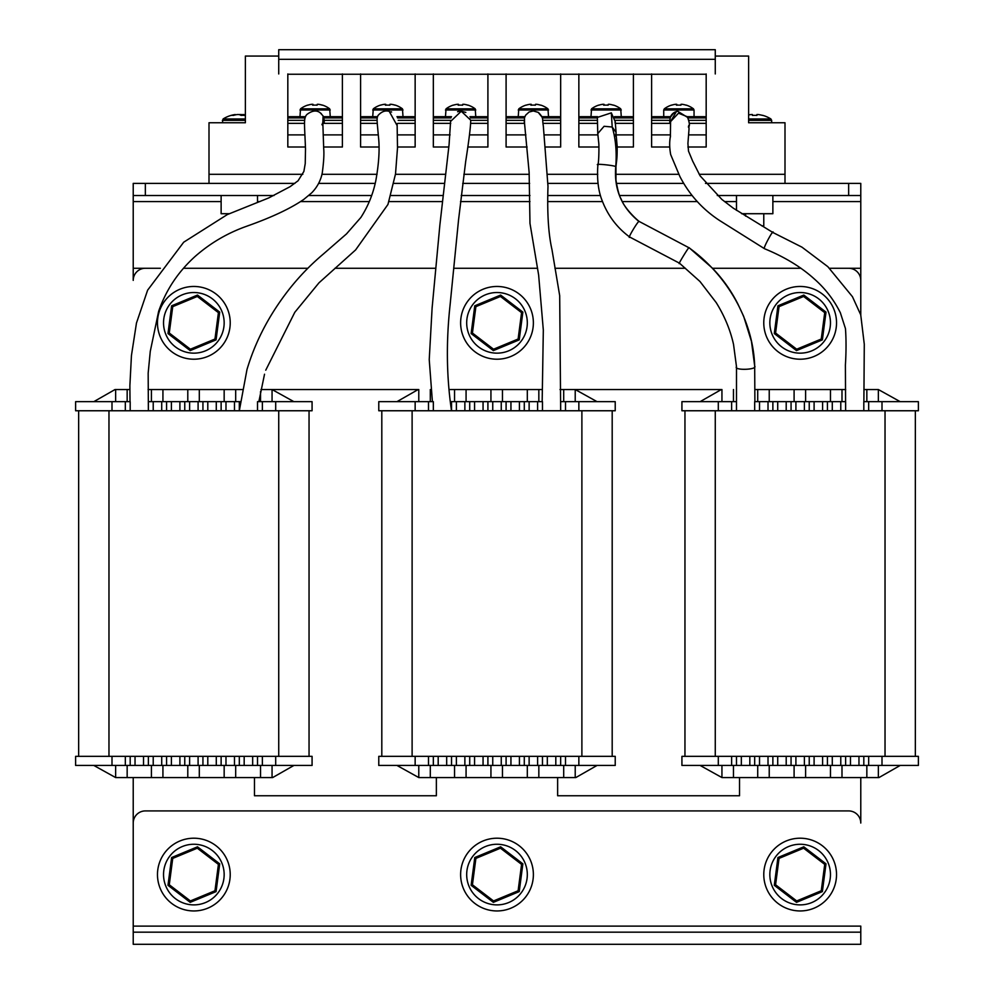<?xml version="1.0" encoding="UTF-8"?>
<svg xmlns="http://www.w3.org/2000/svg" width="994" height="994" viewBox="0 0 994 994"><rect width="100%" height="100%" fill="white"/><g stroke="black" fill="none" stroke-linecap="round" stroke-linejoin="round"><path stroke-width="1.49" d="M254.476 777.569L254.476 795.759L436.366 795.759L436.366 777.569M133.221 268.268L133.221 280.395A12.127 12.127 0 0 1 145.348 268.268L160.382 268.268L133.221 268.268L133.221 183.393L145.348 183.393L145.348 195.52L133.221 195.52M133.221 777.569L133.221 944.3L860.779 944.3L860.779 932.173L133.221 932.173M860.779 932.173L860.779 926.11L133.221 926.11L133.221 823.044A12.127 12.127 0 0 1 145.348 810.918L848.652 810.918A12.127 12.127 0 0 1 860.779 823.044L860.779 777.569M860.779 314.999L860.779 268.268L829.53 268.268L848.652 268.268A12.127 12.127 0 0 1 860.779 280.395L860.779 314.999M801.027 268.268L712.524 268.268L801.027 268.268M685.375 268.268L554.925 268.268L685.375 268.268M537.605 268.268L453.686 268.268L537.605 268.268M435.782 268.268L334.928 268.268L435.782 268.268M307.842 268.268L183.48 268.268L307.842 268.268M557.634 777.569L557.634 795.759L739.524 795.759L739.524 777.569M130.189 410.758L125.331 410.758L125.331 401.663L130.189 401.663L130.189 410.758L148.379 410.758L148.379 401.663L153.225 401.663L153.225 410.758L148.379 410.758L148.168 373.148L150.256 351.429L158.63 311.37C165.948 290.124 178.137 271.784 195.184 256.39C210.405 243.033 227.589 232.981 246.748 226.222C271.635 217.413 290.67 208.467 303.853 199.359L311.669 192.873C317.347 187.046 320.888 180.299 322.304 172.658C323.733 161.985 324.206 153.946 323.696 148.541L322.814 122.523L321.957 124.747M166.57 410.758L161.711 410.758L161.711 401.663L166.57 401.663L166.57 410.758L184.76 410.758L184.76 401.663L189.605 401.663L189.605 410.758L184.76 410.758M202.938 410.758L198.092 410.758L198.092 401.663L202.938 401.663L202.938 410.758L221.128 410.758L221.128 401.663L225.986 401.663L225.986 410.758L221.128 410.758M397.078 125.492L389.201 111.278L388.082 111.092C384.914 110.483 381.758 111.726 378.602 114.832C376.44 117.317 376.825 118.758 378.49 137.073C379.807 148.827 378.938 163.252 375.869 180.361C373.172 193.743 368.178 206.118 360.859 217.487L346.521 233.876L323.46 253.942C308.662 266.38 295.553 280.383 284.122 295.939C267.212 318.863 254.837 343.377 246.997 369.482L239.318 410.758L234.472 410.758L234.472 401.663L239.318 401.663L239.318 410.758L257.508 410.758L257.508 401.663L262.366 401.663L262.366 410.758L257.508 410.758M111.999 756.347L111.999 765.442L75.619 765.442L75.619 756.347L312.079 756.347L312.079 765.442L275.698 765.442L275.698 756.347M78.65 756.347L78.65 410.758M309.047 410.758L309.047 756.347M125.331 401.663L111.999 401.663L111.999 410.758L75.619 410.758L75.619 401.663L111.999 401.663M161.711 401.663L153.225 401.663M166.57 401.663L184.76 401.663M198.092 401.663L189.605 401.663M202.938 401.663L221.128 401.663M234.472 401.663L225.986 401.663M239.318 401.663L240.585 401.663M275.698 401.663L312.079 401.663L312.079 410.758L275.698 410.758L275.698 401.663L262.366 401.663M161.711 410.758L153.225 410.758M198.092 410.758L189.605 410.758M234.472 410.758L225.986 410.758M275.698 410.758L262.366 410.758M125.331 410.758L111.999 410.758M93.809 401.663L115.031 389.536L127.157 389.536L127.157 401.663M115.639 401.663L115.639 389.536M127.157 389.536L129.829 389.536M162.929 389.536L242.486 389.536L148.069 389.536L162.929 389.536L162.929 401.663M151.411 401.663L151.411 389.536M187.791 401.663L187.791 389.536M199.309 389.536L199.309 401.663M224.159 401.663L224.159 389.536M235.677 389.536L235.677 401.663M260.54 401.663L260.54 391.549M396.954 401.663L418.176 389.536L260.925 389.536L272.058 389.536L272.058 401.663M293.889 401.663L272.058 389.536M262.366 756.347L262.366 765.442L275.698 765.442M262.366 765.442L234.472 765.442L234.472 756.347M225.986 756.347L225.986 765.442L234.472 765.442M225.986 765.442L198.092 765.442L198.092 756.347M189.605 756.347L189.605 765.442L198.092 765.442M189.605 765.442L161.711 765.442L161.711 756.347M153.225 756.347L153.225 765.442L161.711 765.442M153.225 765.442L125.331 765.442L125.331 756.347M111.999 765.442L125.331 765.442M221.128 765.442L221.128 756.347M202.938 756.347L202.938 765.442M257.508 765.442L257.508 756.347M239.318 756.347L239.318 765.442M184.76 765.442L184.76 756.347M166.57 756.347L166.57 765.442M148.379 765.442L148.379 756.347M130.189 756.347L130.189 765.442M293.889 765.442L272.667 777.569L260.54 777.569L260.54 765.442M272.058 765.442L272.058 777.569M260.54 777.569L224.159 777.569L224.159 765.442M235.677 765.442L235.677 777.569M224.159 777.569L187.791 777.569L187.791 765.442M199.309 765.442L199.309 777.569M187.791 777.569L151.411 777.569L151.411 765.442M162.929 765.442L162.929 777.569M151.411 777.569L115.639 777.569L115.639 765.442M127.157 765.442L127.157 777.569M93.809 765.442L115.639 777.569M433.334 410.758L428.489 410.758L428.489 401.663L433.334 401.663L433.334 410.758L451.524 410.758L451.524 401.663L456.383 401.663L456.383 410.758L451.524 410.758C446.542 377.148 446.058 341.948 450.071 305.133L458.557 219.811L465.652 161.711C469.118 139.334 470.796 125.492 470.696 120.175L461.253 111.253L450.58 121.43L449.089 144.478L439.857 225.178L432.104 308.065L429.234 359.617L432.402 401.663M469.715 410.758L464.869 410.758L464.869 401.663L469.715 401.663L469.715 410.758L487.905 410.758L487.905 401.663L492.751 401.663L492.751 410.758L487.905 410.758M506.095 410.758L501.249 410.758L501.249 401.663L506.095 401.663L506.095 410.758L524.285 410.758L524.285 401.663L529.131 401.663L529.131 410.758L524.285 410.758M542.476 410.758L537.617 410.758L537.617 401.663L542.476 401.663L542.476 410.758L560.666 410.758L560.666 401.663L565.511 401.663L565.511 410.758L560.666 410.758L559.684 295.64L551.981 249.643C548.415 233.925 547.098 212.815 547.992 186.325L543.308 125.828C541.966 118.236 544.178 118.584 538.475 112.471L533.318 110.955L529.057 112.036L525.652 115.167L524.497 117.801L524.534 122.771M415.144 756.347L415.144 765.442L378.776 765.442L378.776 756.347L615.224 756.347L615.224 765.442L578.856 765.442L578.856 756.347M381.808 756.347L381.808 410.758M612.192 410.758L612.192 756.347M428.489 401.663L415.144 401.663L415.144 410.758L378.776 410.758L378.776 401.663L415.144 401.663M450.394 401.663L451.524 401.663M464.869 401.663L456.383 401.663M469.715 401.663L487.905 401.663M501.249 401.663L492.751 401.663M506.095 401.663L524.285 401.663M537.617 401.663L529.131 401.663M578.856 401.663L615.224 401.663L615.224 410.758L578.856 410.758L578.856 401.663L565.511 401.663M464.869 410.758L456.383 410.758M501.249 410.758L492.751 410.758M537.617 410.758L529.131 410.758M578.856 410.758L565.511 410.758M428.489 410.758L415.144 410.758M418.785 401.663L418.785 389.536M430.303 389.536L430.303 401.663M466.074 389.536L541.941 389.536L449.102 389.536L466.074 389.536L466.074 401.663M454.556 401.663L454.556 389.536M490.937 401.663L490.937 389.536M502.455 389.536L502.455 401.663M527.317 401.663L527.317 389.536M538.835 389.536L538.835 401.663M700.111 401.663L721.333 389.536L559.995 389.536L575.215 389.536L575.215 401.663M563.697 401.663L563.697 389.536M597.046 401.663L575.215 389.536M565.511 756.347L565.511 765.442L578.856 765.442M565.511 765.442L537.617 765.442L537.617 756.347M529.131 756.347L529.131 765.442L537.617 765.442M529.131 765.442L501.249 765.442L501.249 756.347M492.751 756.347L492.751 765.442L501.249 765.442M492.751 765.442L464.869 765.442L464.869 756.347M456.383 756.347L456.383 765.442L464.869 765.442M456.383 765.442L428.489 765.442L428.489 756.347M415.144 765.442L428.489 765.442M524.285 765.442L524.285 756.347M506.095 756.347L506.095 765.442M560.666 765.442L560.666 756.347M542.476 756.347L542.476 765.442M487.905 765.442L487.905 756.347M469.715 756.347L469.715 765.442M451.524 765.442L451.524 756.347M433.334 756.347L433.334 765.442M597.046 765.442L575.824 777.569L563.697 777.569L563.697 765.442M575.215 765.442L575.215 777.569M563.697 777.569L527.317 777.569L527.317 765.442M538.835 765.442L538.835 777.569M527.317 777.569L490.937 777.569L490.937 765.442M502.455 765.442L502.455 777.569M490.937 777.569L454.556 777.569L454.556 765.442M466.074 765.442L466.074 777.569M454.556 777.569L418.785 777.569L418.785 765.442M430.303 765.442L430.303 777.569M396.954 765.442L418.785 777.569M616.031 133.693L616.069 132.326L612.205 127.021L604.091 126.288L597.767 133.606L598.798 143.409C599.059 145.509 598.984 162.208 597.903 164.718L597.903 164.755C596.835 178.995 598.264 190.997 602.19 200.738C607.918 215.673 617.075 227.763 629.662 237.007L679.498 263.186L699.987 281.501L716.252 302.661C724.601 316.154 730.366 330.095 733.547 344.496L736.504 366.774L736.492 410.758L731.634 410.758L731.634 401.663L736.492 401.663L736.492 410.758L754.682 410.758L754.682 401.663L759.528 401.663L759.528 410.758L754.682 410.758M772.872 410.758L768.014 410.758L768.014 401.663L772.872 401.663L772.872 410.758L791.062 410.758L791.062 401.663L795.908 401.663L795.908 410.758L791.062 410.758M809.24 410.758L804.394 410.758L804.394 401.663L809.24 401.663L809.24 410.758L827.43 410.758L827.43 401.663L832.289 401.663L832.289 410.758L827.43 410.758M772.972 232.77C774.388 227.328 762.796 248.55 764.423 248.425L764.548 248.736C784.527 256.912 801.152 267.026 814.446 279.078C825.293 288.645 833.929 299.865 840.352 312.75L845.459 328.592C846.254 339.439 846.229 351.603 845.397 365.084L845.621 410.758L840.775 410.758L840.775 401.663L845.621 401.663L845.621 410.758L863.811 410.758L863.811 401.663L868.669 401.663L868.669 410.758L863.811 410.758M718.302 756.347L718.302 765.442L681.921 765.442L681.921 756.347L918.381 756.347L918.381 765.442L882.001 765.442L882.001 756.347M684.953 756.347L684.953 410.758M915.35 410.758L915.35 756.347M731.634 401.663L718.302 401.663L718.302 410.758L681.921 410.758L681.921 401.663L718.302 401.663M768.014 401.663L759.528 401.663M772.872 401.663L791.062 401.663M804.394 401.663L795.908 401.663M809.24 401.663L827.43 401.663M840.775 401.663L832.289 401.663M882.001 401.663L918.381 401.663L918.381 410.758L882.001 410.758L882.001 401.663L868.669 401.663M768.014 410.758L759.528 410.758M804.394 410.758L795.908 410.758M840.775 410.758L832.289 410.758M882.001 410.758L868.669 410.758M731.634 410.758L718.302 410.758M721.942 401.663L721.942 389.536M733.46 389.536L733.46 401.663M769.232 389.536L845.695 389.536L755.08 389.536L769.232 389.536L769.232 401.663M757.714 401.663L757.714 389.536M794.094 401.663L794.094 389.536M805.612 389.536L805.612 401.663M830.462 401.663L830.462 389.536M841.993 389.536L841.993 401.663M863.885 389.536L878.361 389.536L878.361 401.663M866.843 401.663L866.843 389.536M900.191 401.663L878.361 389.536M868.669 756.347L868.669 765.442L882.001 765.442M868.669 765.442L840.775 765.442L840.775 756.347M832.289 756.347L832.289 765.442L840.775 765.442M832.289 765.442L804.394 765.442L804.394 756.347M795.908 756.347L795.908 765.442L804.394 765.442M795.908 765.442L768.014 765.442L768.014 756.347M759.528 756.347L759.528 765.442L768.014 765.442M759.528 765.442L731.634 765.442L731.634 756.347M718.302 765.442L731.634 765.442M827.43 765.442L827.43 756.347M809.24 756.347L809.24 765.442M863.811 765.442L863.811 756.347M845.621 756.347L845.621 765.442M791.062 765.442L791.062 756.347M772.872 756.347L772.872 765.442M754.682 765.442L754.682 756.347M736.492 756.347L736.492 765.442M900.191 765.442L878.969 777.569L866.843 777.569L866.843 765.442M878.361 765.442L878.361 777.569M866.843 777.569L830.462 777.569L830.462 765.442M841.993 765.442L841.993 777.569M830.462 777.569L794.094 777.569L794.094 765.442M805.612 765.442L805.612 777.569M794.094 777.569L757.714 777.569L757.714 765.442M769.232 765.442L769.232 777.569M757.714 777.569L721.942 777.569L721.942 765.442M733.46 765.442L733.46 777.569M700.111 765.442L721.942 777.569M772.872 195.52L772.872 213.71L741.636 213.71M860.779 268.268L860.779 195.52L717.283 195.52M848.652 195.52L848.652 183.393L705.479 183.393M683.512 183.393L616.342 183.393M597.99 183.393L547.905 183.393M529.64 183.393L462.695 183.393M444.405 183.393L393.86 183.393M375.173 183.393L318.639 183.393M294.895 183.393L145.348 183.393M848.652 183.393L860.779 183.393L860.779 195.52M691.948 195.52L619.66 195.52M600.438 195.52L548.116 195.52M529.964 195.52L461.216 195.52M443.001 195.52L390.903 195.52M371.632 195.52L308.799 195.52M273.971 195.52L145.348 195.52M229.241 213.71L221.128 213.71L221.128 195.52M230.223 874.571A36.38 36.38 0 0 0 193.842 838.203A36.38 36.38 0 0 0 157.474 874.571A36.38 36.38 0 0 0 193.842 910.951A36.38 36.38 0 0 0 230.223 874.571M158.568 313.955A36.38 36.38 0 0 0 184.971 358.113A36.38 36.38 0 0 0 229.129 331.723A36.38 36.38 0 0 0 202.726 287.564A36.38 36.38 0 0 0 158.568 313.955M533.38 874.571A36.38 36.38 0 0 0 497 838.203A36.38 36.38 0 0 0 460.62 874.571A36.38 36.38 0 0 0 497 910.951A36.38 36.38 0 0 0 533.38 874.571M836.526 874.571A36.38 36.38 0 0 0 800.158 838.203A36.38 36.38 0 0 0 763.777 874.571A36.38 36.38 0 0 0 800.158 910.951A36.38 36.38 0 0 0 836.526 874.571M461.725 313.955A36.38 36.38 0 0 0 488.116 358.113A36.38 36.38 0 0 0 532.275 331.723A36.38 36.38 0 0 0 505.884 287.564A36.38 36.38 0 0 0 461.725 313.955M764.871 313.955A36.38 36.38 0 0 0 791.274 358.113A36.38 36.38 0 0 0 835.432 331.723A36.38 36.38 0 0 0 809.029 287.564A36.38 36.38 0 0 0 764.871 313.955M224.159 874.571A30.317 30.317 0 0 0 193.842 844.254A30.317 30.317 0 0 0 163.538 874.571A30.317 30.317 0 0 0 193.842 904.888A30.317 30.317 0 0 0 224.159 874.571M527.317 874.571A30.317 30.317 0 0 0 497 844.254A30.317 30.317 0 0 0 466.683 874.571A30.317 30.317 0 0 0 497 904.888A30.317 30.317 0 0 0 527.317 874.571M830.462 874.571A30.317 30.317 0 0 0 800.158 844.254A30.317 30.317 0 0 0 769.841 874.571A30.317 30.317 0 0 0 800.158 904.888A30.317 30.317 0 0 0 830.462 874.571M830.462 322.839A30.317 30.317 0 0 0 800.158 292.522A30.317 30.317 0 0 0 769.841 322.839A30.317 30.317 0 0 0 800.158 353.156A30.317 30.317 0 0 0 830.462 322.839M527.317 322.839A30.317 30.317 0 0 0 497 292.522A30.317 30.317 0 0 0 466.683 322.839A30.317 30.317 0 0 0 497 353.156A30.317 30.317 0 0 0 527.317 322.839M224.159 322.839A30.317 30.317 0 0 0 193.842 292.522A30.317 30.317 0 0 0 163.538 322.839A30.317 30.317 0 0 0 193.842 353.156A30.317 30.317 0 0 0 224.159 322.839M796.505 902.341L774.289 885.306L777.929 857.536L803.798 846.813L826.014 863.848L822.373 891.618L796.505 902.341L796.691 900.949L821.268 890.761L824.722 864.382L803.612 848.193L779.035 858.394L775.581 884.772L796.691 900.949M824.722 864.382L826.014 863.848M822.373 891.618L821.268 890.761M803.612 848.193L803.798 846.813M774.289 885.306L775.581 884.772M779.035 858.394L777.929 857.536M796.505 350.609L774.289 333.562L777.929 305.804L803.798 295.069L826.014 312.116L822.373 339.873L796.505 350.609L796.691 349.217L821.268 339.029L824.722 312.65L803.612 296.46L779.035 306.649L775.581 333.027L796.691 349.217M824.722 312.65L826.014 312.116M822.373 339.873L821.268 339.029M803.612 296.46L803.798 295.069M774.289 333.562L775.581 333.027M779.035 306.649L777.929 305.804M493.359 902.341L471.131 885.306L474.772 857.536L500.641 846.813L522.869 863.848L519.228 891.618L493.359 902.341L493.533 900.949L518.11 890.761L521.577 864.382L500.467 848.193L475.89 858.394L472.423 884.772L493.533 900.949M521.577 864.382L522.869 863.848M519.228 891.618L518.11 890.761M500.467 848.193L500.641 846.813M471.131 885.306L472.423 884.772M475.89 858.394L474.772 857.536M190.202 902.341L167.986 885.306L171.627 857.536L197.495 846.813L219.711 863.848L216.071 891.618L190.202 902.341L190.388 900.949L214.965 890.761L218.419 864.382L197.309 848.193L172.732 858.394L169.278 884.772L190.388 900.949M218.419 864.382L219.711 863.848M216.071 891.618L214.965 890.761M197.309 848.193L197.495 846.813M167.986 885.306L169.278 884.772M172.732 858.394L171.627 857.536M493.359 350.609L471.131 333.562L474.772 305.804L500.641 295.069L522.869 312.116L519.228 339.873L493.359 350.609L493.533 349.217L518.11 339.029L521.577 312.65L500.467 296.46L475.89 306.649L472.423 333.027L493.533 349.217M521.577 312.65L522.869 312.116M519.228 339.873L518.11 339.029M500.467 296.46L500.641 295.069M471.131 333.562L472.423 333.027M475.89 306.649L474.772 305.804M190.202 350.609L167.986 333.562L171.627 305.804L197.495 295.069L219.711 312.116L216.071 339.873L190.202 350.609L190.388 349.217L214.965 339.029L218.419 312.65L197.309 296.46L172.732 306.649L169.278 333.027L190.388 349.217M218.419 312.65L219.711 312.116M216.071 339.873L214.965 339.029M197.309 296.46L197.495 295.069M167.986 333.562L169.278 333.027M172.732 306.649L171.627 305.804M239.318 122.759L245.381 122.759L245.381 56.062L278.73 56.062L278.73 59.317L715.27 59.317L715.27 56.062L748.619 56.062L748.619 122.759L784.999 122.759L784.999 183.393M617.175 147.013L633.414 147.013L633.414 73.954M598.922 147.013L578.856 147.013L578.856 73.954M687.873 147.013L706.175 147.013L706.175 73.954M669.707 147.013L651.604 147.013L651.604 73.954M545.408 147.013L560.666 147.013L560.666 73.954M527.106 147.013L506.095 147.013L506.095 73.954M467.801 147.013L487.905 147.013L487.905 73.954M448.791 147.013L433.334 147.013L433.334 73.954M397.501 147.013L415.144 147.013L415.144 73.954M378.925 147.013L360.586 147.013L360.586 73.954M323.659 147.013L342.396 147.013L342.396 73.954M305.444 147.013L287.825 147.013L287.825 73.954M245.381 122.759L209.001 122.759L209.001 174.298L302.847 174.298M321.932 174.298L377.061 174.298M395.463 174.298L445.486 174.298M463.875 174.298L529.23 174.298M547.47 174.298L597.767 174.298M615.82 174.298L678.803 174.298M699.192 174.298L784.999 174.298M706.175 74.252L287.825 74.252M633.414 74.252L651.604 74.252M560.666 74.252L578.856 74.252M487.905 74.252L506.095 74.252M415.144 74.252L433.334 74.252M342.396 74.252L360.586 74.252M209.001 183.393L209.001 174.298M748.619 122.759L754.682 122.759M578.856 134.886L597.841 134.886L578.856 134.886M616.205 134.886L633.414 134.886L616.205 134.886M651.604 134.886L670.378 134.886L651.604 134.886M688.68 134.886L706.175 134.886L688.68 134.886M506.095 134.886L525.913 134.886L506.095 134.886M544.24 134.886L560.666 134.886L544.24 134.886M433.334 134.886L450.096 134.886L433.334 134.886M469.491 134.886L487.905 134.886L469.491 134.886M360.586 134.886L378.329 134.886L360.586 134.886M397.314 134.886L415.144 134.886L397.314 134.886M287.825 134.886L304.885 134.886L287.825 134.886M323.137 134.886L342.396 134.886L323.137 134.886M715.27 59.317L715.27 73.954M278.73 59.317L278.73 73.954M278.73 56.062L278.73 49.7L715.27 49.7L715.27 56.062M663.731 116.696L652.847 116.696L663.731 116.696L663.731 109.999L694.048 109.999L693.464 108.831A24.254 24.254 0 0 0 686.208 105.091L686.096 105.19A24.154 24.142 -90 0 0 682.244 104.295L682.12 104.295A24.154 24.142 90 0 1 686.096 105.19M694.048 109.999L694.048 116.696L687.475 116.696L704.932 116.696L694.048 116.696L704.932 116.696L706.15 117.913L706.15 120.336L689.016 120.336M670.552 116.696L652.847 116.696L651.642 117.913L651.642 120.336L669.77 120.336M687.997 117.913L706.15 117.913L704.932 116.696M652.847 116.696L651.642 117.913L670.13 117.913M663.731 109.999L664.315 108.831L693.464 108.831M678.89 105.091A23.955 21.433 176.7 0 1 680.927 105.153A24.154 0.696 -90 0 1 681.039 104.295L682.12 104.295M680.927 105.19A23.955 21.433 -176.7 0 0 676.442 105.19A24.154 0.696 90 0 1 676.554 104.295L675.535 104.295A24.154 24.142 90 0 0 671.559 105.19L671.658 105.153M676.852 105.153A24.154 0.696 90 0 0 676.74 104.295L676.554 105.178M676.74 104.295L676.74 105.165M590.983 116.696L580.098 116.696L590.983 116.696L591.554 108.831L620.716 108.831A24.254 24.254 0 0 0 613.46 105.091L613.335 105.19A24.154 24.142 -90 0 0 609.496 104.295L609.359 104.295A24.154 24.142 90 0 1 613.335 105.19M606.129 105.091A23.955 21.433 176.7 0 1 608.166 105.153A24.154 0.696 -90 0 1 608.278 104.295L609.359 104.295M608.166 105.19A23.955 21.433 -176.7 0 0 603.681 105.19A24.154 0.696 90 0 1 603.793 104.295L602.774 104.295A24.154 24.142 90 0 0 598.798 105.19L598.897 105.153M604.103 105.153A24.154 0.696 90 0 0 603.992 104.295L603.805 105.178M603.992 104.295L603.979 105.165M632.172 116.696L633.389 117.913L632.172 116.696L614.503 116.696L632.172 116.696L621.287 116.696L620.716 108.831M518.222 116.696L507.338 116.696L518.222 116.696L518.806 108.831L547.955 108.831A24.254 24.254 0 0 0 540.699 105.091L540.587 105.19A24.154 24.142 -90 0 0 536.735 104.295L536.598 104.295A24.154 24.142 90 0 1 540.587 105.19M533.38 105.091A23.955 21.433 176.7 0 1 535.418 105.153A24.154 0.696 -90 0 1 535.53 104.295L536.598 104.295M535.406 105.19A23.955 21.433 -176.7 0 0 530.92 105.19A24.154 0.696 90 0 1 531.044 104.295L530.026 104.295A24.154 24.142 90 0 0 526.05 105.19L526.149 105.153M531.343 105.153A24.154 0.696 90 0 0 531.231 104.295L531.044 105.178M531.231 104.295L531.231 105.165M559.423 116.696L560.628 117.913L559.423 116.696L541.916 116.696L559.423 116.696L548.539 116.696L547.955 108.831M445.461 116.696L434.577 116.696L445.461 116.696L446.045 108.831L475.194 108.831A24.254 24.254 0 0 0 467.938 105.091L467.826 105.19A24.154 24.142 90 0 0 463.85 104.295L462.769 104.295A24.154 0.696 -90 0 0 462.657 105.19A23.955 21.433 -176.7 0 0 458.172 105.19A24.154 0.696 90 0 1 458.284 104.295L457.265 104.295A24.154 24.142 90 0 0 453.289 105.19L453.388 105.153M458.582 105.153A24.154 0.696 90 0 0 458.47 104.295L458.284 105.178M460.62 105.091A23.955 21.433 176.7 0 1 462.657 105.153M467.851 105.153A24.154 24.142 -90 0 0 463.974 104.295L463.85 104.295M458.47 104.295L458.47 105.165M486.662 116.696L487.88 117.913L486.662 116.696L469.976 116.696L486.662 116.696L475.778 116.696L475.194 108.831M372.713 116.696L361.828 116.696L372.713 116.696L373.284 108.831L402.446 108.831A24.254 24.254 0 0 0 395.19 105.091L395.065 105.19A24.154 24.142 90 0 0 391.089 104.295L390.008 104.295A24.154 0.696 -90 0 0 389.897 105.19A23.955 21.433 -176.7 0 0 385.411 105.19A24.154 0.696 90 0 1 385.523 104.295L384.504 104.295A24.154 24.142 90 0 0 380.528 105.19L380.64 105.153M385.834 105.153A24.154 0.696 90 0 0 385.722 104.295L385.535 105.178M387.871 105.091A23.955 21.433 176.7 0 1 389.897 105.153M395.103 105.153A24.154 24.142 -90 0 0 391.226 104.295L391.089 104.295M385.722 104.295L385.722 105.165M413.902 116.696L415.119 117.913L413.902 116.696L396.954 116.696L413.902 116.696L403.017 116.696L402.446 108.831M299.952 116.696L289.068 116.696L299.952 116.696L300.536 108.831L329.685 108.831A24.254 24.254 0 0 0 322.429 105.091L322.317 105.19A24.154 24.142 90 0 0 318.341 104.295L317.26 104.295A24.154 0.696 -90 0 0 317.136 105.19A23.955 21.433 -176.7 0 0 312.663 105.19A24.154 0.696 90 0 1 312.775 104.295L311.756 104.295A24.154 24.142 90 0 0 307.78 105.19L307.879 105.153M313.073 105.153A24.154 0.696 90 0 0 312.961 104.295L312.775 105.178M315.11 105.091A23.955 21.433 176.7 0 1 317.148 105.153M322.342 105.153A24.154 24.142 -90 0 0 318.465 104.295L318.341 104.295M312.961 104.295L312.961 105.165M341.153 116.696L342.358 117.913L341.153 116.696L323.46 116.696L341.153 116.696L330.269 116.696L329.685 108.831M597.618 116.696L580.098 116.696L578.881 117.913L578.881 120.336L596.847 120.336M614.951 117.913L633.389 117.913L633.389 120.336M580.098 116.696L578.881 117.913L597.22 117.913M524.857 116.696L507.338 116.696L506.12 117.913L506.12 120.336M542.302 117.913L560.628 117.913L560.628 120.336M507.338 116.696L506.12 117.913L524.472 117.913M451.512 116.696L434.577 116.696L433.372 117.913L433.372 120.336M470.411 117.913L487.88 117.913L487.88 120.336M434.577 116.696L433.372 117.913L451.003 117.913M377.608 116.696L361.828 116.696L360.611 117.913L360.611 120.336M397.563 117.913L415.119 117.913L415.119 120.336L398.209 120.336M361.828 116.696L360.611 117.913L377.248 117.913M305.58 116.696L289.068 116.696L287.85 117.913L287.85 120.336L304.673 120.336M323.895 117.913L342.358 117.913L342.358 120.336L324.243 120.336M289.068 116.696L287.85 117.913L305.158 117.913M222.345 122.759L223.103 118.969L245.381 118.969M245.381 114.882A30.317 30.317 0 0 0 244.102 114.645A30.23 26.701 -90 0 0 243.393 114.546L242.909 114.546A30.23 14.177 -90 0 1 245.021 115.416A29.733 23.496 136.7 0 0 243.058 115.329A29.733 23.496 136.7 0 0 241.057 115.416A30.23 14.177 90 0 0 238.945 114.546L237.355 114.546A30.23 26.701 -90 0 0 233.379 115.416A29.733 12.475 -119.4 0 0 231.279 115.416A30.23 26.701 90 0 1 234.534 114.645A30.317 30.317 0 0 0 223.103 118.969M235.74 114.807L235.243 114.546A30.23 26.701 90 0 0 234.534 114.645M242.896 114.807A30.23 26.701 90 0 0 241.293 114.546L239.691 114.546A30.23 14.177 -90 0 0 239.318 114.645M242.909 114.546L242.871 115.341M241.293 114.546L241.231 115.403M247.767 225.837L248.413 225.576M748.619 118.969L770.897 118.969A30.317 30.317 0 0 0 762.634 115.329L762.634 115.329M761.764 225.837L763.777 225.837L763.777 213.71M756.919 115.416A29.733 26.602 180 0 0 752.433 115.416A29.733 26.602 180 0 1 756.919 115.416L756.919 114.546L758.099 114.546A30.23 30.23 0 0 1 762.597 115.416M748.619 114.969A30.23 30.23 0 0 1 751.253 114.546L752.433 114.546L752.433 115.416M675.498 111.9A9.095 9.095 0 0 0 669.993 118.448M651.604 123.368L670.242 123.368M706.175 123.368L689.364 123.368M578.856 123.368L596.897 123.368M633.414 123.368L615.286 123.368M633.414 120.336L615.323 120.336M506.095 123.368L524.608 123.368M506.095 120.336L524.198 120.336M560.666 123.368L543.035 123.368M560.666 120.336L542.674 120.336M461.054 111.253A9.095 9.095 0 0 0 457.588 111.763M433.334 123.368L450.742 123.368M433.334 120.336L450.543 120.336M487.905 123.368L470.622 123.368M487.905 120.336L470.696 120.336M391.599 112.049A9.095 9.095 0 0 0 390.853 111.738M360.586 123.368L377.235 123.368M360.586 120.336L377.024 120.336M415.144 123.368L397.998 123.368M321.385 113.751A9.095 9.095 0 0 0 320.031 112.682M287.825 123.368L304.499 123.368M323.733 123.368L342.396 123.368M670.006 122.498L676.405 111.576L672.391 114.111M687.773 117.516L677.709 111.266L676.405 111.576M764.535 248.724L719.407 220.395C702.385 209.175 689.215 194.551 679.896 176.522L670.689 154.604C668.266 141.409 671.087 135.085 670.403 136.004L670.577 121.616L678.517 113.179L687.264 116.72M687.426 116.957C689.674 122.896 689.985 126.275 688.382 127.083L688.805 125.406L689.028 129.009L687.923 143.471L688.494 151.113L692.619 161.016L700.099 175.826L721.855 199.421L733.286 208.168L772.847 232.472L801.984 247.171L827.828 266.665L852.454 296.697L860.729 314.837L864.283 344.222L863.885 401.663M598.102 165.004C592.722 163.14 616.628 165.576 615.746 166.806C616.876 151.995 615.696 138.738 612.205 127.021L611.322 112.856L615.249 121.753L611.322 112.856L597.357 117.441L597.767 133.606M615.945 167.054L615.957 180.076C617.634 190.165 619.386 196.501 621.2 199.098C623.859 207.249 635.278 218.556 639.353 221.563L639.092 221.563C621.685 207.522 613.894 189.282 615.746 166.806L615.945 167.067C616.653 158.99 617.237 160.071 617.162 146.168L616.007 133.432L615.149 136.091M679.647 263.124C676.454 267.051 689.091 246.214 688.979 247.755L639.328 221.538M754.632 365.73L754.682 366.053C757.888 369.892 733.237 370.65 736.492 366.612L736.492 366.662M639.092 221.563C638.645 219.711 626.195 240.647 629.91 236.994M538.562 112.819L541.892 116.919M461.253 111.253L465.838 112.421M322.739 125.368L323.075 115.913L324.243 120.175M130.015 401.663L129.879 385.622L131.444 355.529L136.464 323.05L147.609 290.198L183.704 242.201L227.303 214.58L268.728 197.93L290.062 186.686L298.063 180.784L303.878 171.453L305.233 163.6L305.506 149.038C304.549 123.169 303.344 118.137 306.935 114.447C312.203 110.496 316.664 109.974 320.304 112.869L323.075 115.913L320.242 112.831M278.73 756.347L278.73 410.758M108.967 410.758L108.967 756.347M207.796 401.663L207.796 410.758M216.282 410.758L216.282 401.663M171.415 401.663L171.415 410.758M179.902 410.758L179.902 401.663M207.796 756.347L207.796 765.442M216.282 765.442L216.282 756.347M244.176 756.347L244.176 765.442M252.662 765.442L252.662 756.347M171.415 756.347L171.415 765.442M179.902 765.442L179.902 756.347M135.035 756.347L135.035 765.442M143.521 765.442L143.521 756.347M581.888 756.347L581.888 410.758M412.112 410.758L412.112 756.347M510.941 401.663L510.941 410.758M519.427 410.758L519.427 401.663M474.573 401.663L474.573 410.758M483.059 410.758L483.059 401.663M510.941 756.347L510.941 765.442M519.427 765.442L519.427 756.347M547.321 756.347L547.321 765.442M555.808 765.442L555.808 756.347M474.573 756.347L474.573 765.442M483.059 765.442L483.059 756.347M438.192 756.347L438.192 765.442M446.679 765.442L446.679 756.347M885.033 756.347L885.033 410.758M715.27 410.758L715.27 756.347M814.098 401.663L814.098 410.758M822.585 410.758L822.585 401.663M777.718 401.663L777.718 410.758M786.204 410.758L786.204 401.663M814.098 756.347L814.098 765.442M822.585 765.442L822.585 756.347M850.479 756.347L850.479 765.442M858.965 765.442L858.965 756.347M777.718 756.347L777.718 765.442M786.204 765.442L786.204 756.347M741.338 756.347L741.338 765.442M749.824 765.442L749.824 756.347M860.779 201.583L772.872 201.583M736.492 201.583L724.514 201.583M697.328 201.583L622.43 201.583M602.513 201.583L548.092 201.583M529.964 201.583L460.52 201.583M442.318 201.583L388.977 201.583M369.333 201.583L300.61 201.583M259.906 201.583L257.508 201.583M221.128 201.583L133.221 201.583M590.983 109.999L621.287 109.999M518.222 109.999L548.539 109.999M445.461 109.999L475.778 109.999M372.713 109.999L403.017 109.999M299.952 109.999L330.269 109.999M222.345 120.361L245.381 120.361M748.619 120.361L771.655 120.361L770.897 118.969M669.794 121.082L669.794 123.368M524.285 121.554L524.285 123.368M324.206 121.218L324.206 123.368M754.893 401.663L754.682 366.016C753.241 320.975 727.67 275.45 688.979 247.755M257.508 202.515L257.508 195.52M736.492 210.368L736.492 195.52M671.571 105.091A24.254 24.254 0 0 0 664.315 108.831M598.81 105.091A24.254 24.254 0 0 0 591.554 108.831M526.062 105.091A24.254 24.254 0 0 0 518.806 108.831M453.301 105.091A24.254 24.254 0 0 0 446.045 108.831M380.54 105.091A24.254 24.254 0 0 0 373.284 108.831M307.792 105.091A24.254 24.254 0 0 0 300.536 108.831M771.655 122.759L771.655 120.361M745.587 216.133L745.587 213.71M670.54 124.175L669.794 120.373L670.416 117.205L673.907 112.819L670.652 116.77M615.249 121.753L615.025 122.908M615.211 121.541L616.069 132.326M689.128 247.705L712.462 268.206C722.874 279.041 731.41 291.093 738.057 304.35L743.674 316.378L751.476 341.476L754.67 365.891M542.165 401.663L543.32 330.07L538.636 275.027L529.976 223.377L529.131 172.347L524.397 121.84M397.115 123.517L397.501 147.944L395.513 173.975L387.946 204.466L355.628 249.904L318.987 282.818L294.808 312.29L265.746 370.19M258.85 401.663L264.528 374.216"/></g></svg>
